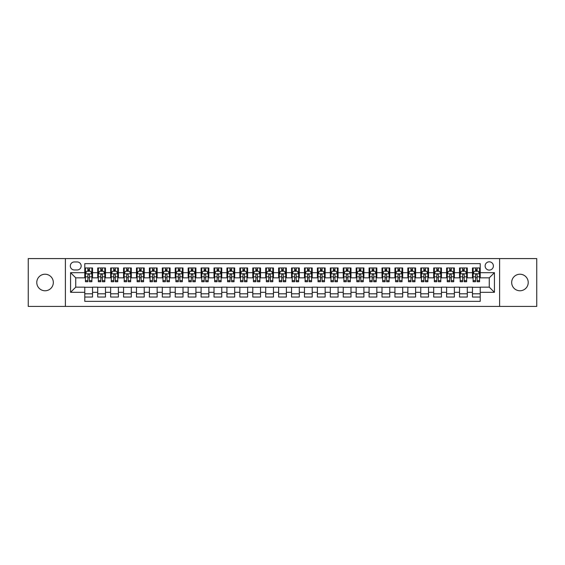 <?xml version="1.0" encoding="UTF-8"?>
<svg xmlns="http://www.w3.org/2000/svg" width="565" height="565" viewBox="0 0 565 565"><rect width="100%" height="100%" fill="white"/><g stroke="black" fill="none" stroke-linecap="round" stroke-linejoin="round"><path stroke-width="0.85" d="M519.948 274.23A8.27 8.27 0 0 0 511.678 282.5A8.27 8.27 0 0 0 519.948 290.77A8.27 8.27 0 0 0 528.218 282.5A8.27 8.27 0 0 0 519.948 274.23M45.052 274.23A8.27 8.27 0 0 0 36.782 282.5A8.27 8.27 0 0 0 45.052 290.77A8.27 8.27 0 0 0 53.322 282.5A8.27 8.27 0 0 0 45.052 274.23M489.262 261.821A4.139 4.139 0 0 0 485.123 265.96A4.139 4.139 0 0 0 489.262 270.091A4.139 4.139 0 0 0 493.393 265.96A4.139 4.139 0 0 0 489.262 261.821M499.601 306.407L536.75 306.407L536.75 258.593L499.601 258.593L499.601 306.407L65.399 306.407L65.399 258.593L28.25 258.593L28.25 306.407L65.399 306.407M480.215 267.965L472.46 267.965L472.46 272.676L467.29 272.676L467.29 277.846L472.46 277.846L472.46 272.676M467.29 272.676L467.29 267.965L459.536 267.965L459.536 272.676L454.366 272.676L454.366 277.846L459.536 277.846L459.536 272.676M454.366 272.676L454.366 267.965L446.618 267.965L446.618 272.676L441.449 272.676L441.449 277.846L446.618 277.846L446.618 272.676M441.449 272.676L441.449 267.965L433.694 267.965L433.694 272.676L428.524 272.676L428.524 277.846L433.694 277.846L433.694 272.676M428.524 272.676L428.524 267.965L420.77 267.965L420.77 272.676L415.6 272.676L415.6 277.846L420.77 277.846L420.77 272.676M415.6 272.676L415.6 267.965L407.845 267.965L407.845 272.676L402.683 272.676L402.683 277.846L407.845 277.846L407.845 272.676M402.683 272.676L402.683 267.965L394.928 267.965L394.928 272.676L389.758 272.676L389.758 277.846L394.928 277.846L394.928 272.676M389.758 272.676L389.758 267.965L382.004 267.965L382.004 272.676L376.834 272.676L376.834 277.846L382.004 277.846L382.004 272.676M376.834 272.676L376.834 267.965L369.079 267.965L369.079 272.676L363.909 272.676L363.909 277.846L369.079 277.846L369.079 272.676M363.909 272.676L363.909 267.965L356.155 267.965L356.155 272.676L350.992 272.676L350.992 277.846L356.155 277.846L356.155 272.676M350.992 272.676L350.992 267.965L343.238 267.965L343.238 272.676L338.068 272.676L338.068 277.846L343.238 277.846L343.238 272.676M338.068 272.676L338.068 267.965L330.313 267.965L330.313 272.676L325.143 272.676L325.143 277.846L330.313 277.846L330.313 272.676M325.143 272.676L325.143 267.965L317.389 267.965L317.389 272.676L312.219 272.676L312.219 277.846L317.389 277.846L317.389 272.676M312.219 272.676L312.219 267.965L304.471 267.965L304.471 272.676L299.302 272.676L299.302 277.846L304.471 277.846L304.471 272.676M299.302 272.676L299.302 267.965L291.547 267.965L291.547 272.676L286.377 272.676L286.377 277.846L291.547 277.846L291.547 272.676M286.377 272.676L286.377 267.965L278.623 267.965L278.623 272.676L273.453 272.676L273.453 277.846L278.623 277.846L278.623 272.676M273.453 272.676L273.453 267.965L265.698 267.965L265.698 272.676L260.529 272.676L260.529 277.846L265.698 277.846L265.698 272.676M260.529 272.676L260.529 267.965L252.781 267.965L252.781 272.676L247.611 272.676L247.611 277.846L252.781 277.846L252.781 272.676M247.611 272.676L247.611 267.965L239.857 267.965L239.857 272.676L234.687 272.676L234.687 277.846L239.857 277.846L239.857 272.676M234.687 272.676L234.687 267.965L226.932 267.965L226.932 272.676L221.763 272.676L221.763 277.846L226.932 277.846L226.932 272.676M221.763 272.676L221.763 267.965L214.008 267.965L214.008 272.676L208.845 272.676L208.845 277.846L214.008 277.846L214.008 272.676M208.845 272.676L208.845 267.965L201.091 267.965L201.091 272.676L195.921 272.676L195.921 277.846L201.091 277.846L201.091 272.676M195.921 272.676L195.921 267.965L188.166 267.965L188.166 272.676L182.996 272.676L182.996 277.846L188.166 277.846L188.166 272.676M182.996 272.676L182.996 267.965L175.242 267.965L175.242 272.676L170.072 272.676L170.072 277.846L175.242 277.846L175.242 272.676M170.072 272.676L170.072 267.965L162.317 267.965L162.317 272.676L157.155 272.676L157.155 277.846L162.317 277.846L162.317 272.676M157.155 272.676L157.155 267.965L149.4 267.965L149.4 272.676L144.23 272.676L144.23 277.846L149.4 277.846L149.4 272.676M144.23 272.676L144.23 267.965L136.476 267.965L136.476 272.676L131.306 272.676L131.306 277.846L136.476 277.846L136.476 272.676M131.306 272.676L131.306 267.965L123.551 267.965L123.551 272.676L118.382 272.676L118.382 277.846L123.551 277.846L123.551 272.676M118.382 272.676L118.382 267.965L110.634 267.965L110.634 272.676L105.464 272.676L105.464 277.846L110.634 277.846L110.634 272.676M105.464 272.676L105.464 267.965L97.71 267.965L97.71 277.846L92.54 277.846L92.54 267.965L84.785 267.965M84.785 297.035L92.54 297.035L92.54 287.154L97.71 287.154L97.71 297.035L105.464 297.035L105.464 287.154L110.634 287.154L110.634 292.324L105.464 292.324M110.634 292.324L110.634 297.035L118.382 297.035L118.382 287.154L123.551 287.154L123.551 292.324L118.382 292.324M123.551 292.324L123.551 297.035L131.306 297.035L131.306 287.154L136.476 287.154L136.476 292.324L131.306 292.324M136.476 292.324L136.476 297.035L144.23 297.035L144.23 287.154L149.4 287.154L149.4 292.324L144.23 292.324M149.4 292.324L149.4 297.035L157.155 297.035L157.155 287.154L162.317 287.154L162.317 292.324L157.155 292.324M162.317 292.324L162.317 297.035L170.072 297.035L170.072 287.154L175.242 287.154L175.242 292.324L170.072 292.324M175.242 292.324L175.242 297.035L182.996 297.035L182.996 287.154L188.166 287.154L188.166 292.324L182.996 292.324M188.166 292.324L188.166 297.035L195.921 297.035L195.921 287.154L201.091 287.154L201.091 292.324L195.921 292.324M201.091 292.324L201.091 297.035L208.845 297.035L208.845 287.154L214.008 287.154L214.008 292.324L208.845 292.324M214.008 292.324L214.008 297.035L221.763 297.035L221.763 287.154L226.932 287.154L226.932 292.324L221.763 292.324M226.932 292.324L226.932 297.035L234.687 297.035L234.687 287.154L239.857 287.154L239.857 292.324L234.687 292.324M239.857 292.324L239.857 297.035L247.611 297.035L247.611 287.154L252.781 287.154L252.781 292.324L247.611 292.324M252.781 292.324L252.781 297.035L260.529 297.035L260.529 287.154L265.698 287.154L265.698 292.324L260.529 292.324M265.698 292.324L265.698 297.035L273.453 297.035L273.453 287.154L278.623 287.154L278.623 292.324L273.453 292.324M278.623 292.324L278.623 297.035L286.377 297.035L286.377 287.154L291.547 287.154L291.547 292.324L286.377 292.324M291.547 292.324L291.547 297.035L299.302 297.035L299.302 287.154L304.471 287.154L304.471 292.324L299.302 292.324M304.471 292.324L304.471 297.035L312.219 297.035L312.219 287.154L317.389 287.154L317.389 292.324L312.219 292.324M317.389 292.324L317.389 297.035L325.143 297.035L325.143 287.154L330.313 287.154L330.313 292.324L325.143 292.324M330.313 292.324L330.313 297.035L338.068 297.035L338.068 287.154L343.238 287.154L343.238 292.324L338.068 292.324M343.238 292.324L343.238 297.035L350.992 297.035L350.992 287.154L356.155 287.154L356.155 292.324L350.992 292.324M356.155 292.324L356.155 297.035L363.909 297.035L363.909 287.154L369.079 287.154L369.079 292.324L363.909 292.324M369.079 292.324L369.079 297.035L376.834 297.035L376.834 287.154L382.004 287.154L382.004 292.324L376.834 292.324M382.004 292.324L382.004 297.035L389.758 297.035L389.758 287.154L394.928 287.154L394.928 292.324L389.758 292.324M394.928 292.324L394.928 297.035L402.683 297.035L402.683 287.154L407.845 287.154L407.845 292.324L402.683 292.324M407.845 292.324L407.845 297.035L415.6 297.035L415.6 287.154L420.77 287.154L420.77 292.324L415.6 292.324M420.77 292.324L420.77 297.035L428.524 297.035L428.524 287.154L433.694 287.154L433.694 292.324L428.524 292.324M433.694 292.324L433.694 297.035L441.449 297.035L441.449 287.154L446.618 287.154L446.618 292.324L441.449 292.324M446.618 292.324L446.618 297.035L454.366 297.035L454.366 287.154L459.536 287.154L459.536 292.324L454.366 292.324M459.536 292.324L459.536 297.035L467.29 297.035L467.29 287.154L472.46 287.154L472.46 292.324L467.29 292.324M74.319 269.964L77.165 269.964A4.004 4.004 0 0 0 81.169 265.96A4.004 4.004 0 0 0 77.165 261.955L74.319 261.955A4.004 4.004 0 0 0 70.314 265.96A4.004 4.004 0 0 0 74.319 269.964M499.601 258.593L65.399 258.593M480.215 272.676L480.215 263.636L84.785 263.636L84.785 277.846L75.738 277.846L75.738 287.154L84.785 287.154L84.785 301.364L480.215 301.364L480.215 287.154L489.262 287.154L489.262 277.846L480.215 277.846L480.215 272.676L494.432 272.676L494.432 292.324L480.215 292.324M84.785 292.324L70.569 292.324L70.569 272.676L84.785 272.676M472.46 292.324L472.46 297.035L480.215 297.035M84.785 271.193L85.435 271.193M87.886 271.193L89.44 271.193M91.89 271.193L92.54 271.193M84.785 277.719L85.435 277.719M87.886 277.719L89.44 277.719M91.89 277.719L92.54 277.719M84.785 287.281L92.54 287.281M84.785 293.807L92.54 293.807M97.71 277.719L98.352 277.719M100.81 277.719L102.364 277.719M104.815 277.719L105.464 277.719M97.71 271.193L98.352 271.193M100.81 271.193L102.364 271.193M104.815 271.193L105.464 271.193M97.71 287.281L105.464 287.281M97.71 293.807L105.464 293.807M110.634 287.281L118.382 287.281M110.634 293.807L118.382 293.807M110.634 271.193L111.277 271.193M113.734 271.193L115.281 271.193M117.739 271.193L118.382 271.193M110.634 277.719L111.277 277.719M113.734 277.719L115.281 277.719M117.739 277.719L118.382 277.719M123.551 287.281L131.306 287.281M123.551 293.807L131.306 293.807M123.551 271.193L124.201 271.193M126.652 271.193L128.206 271.193M130.663 271.193L131.306 271.193M123.551 277.719L124.201 277.719M126.652 277.719L128.206 277.719M130.663 277.719L131.306 277.719M136.476 287.281L144.23 287.281M136.476 293.807L144.23 293.807M136.476 271.193L137.126 271.193M139.576 271.193L141.13 271.193M143.581 271.193L144.23 271.193M136.476 277.719L137.126 277.719M139.576 277.719L141.13 277.719M143.581 277.719L144.23 277.719M149.4 287.281L157.155 287.281M149.4 293.807L157.155 293.807M149.4 271.193L150.043 271.193M152.501 271.193L154.047 271.193M156.505 271.193L157.155 271.193M149.4 277.719L150.043 277.719M152.501 277.719L154.047 277.719M156.505 277.719L157.155 277.719M162.317 287.281L170.072 287.281M162.317 293.807L170.072 293.807M162.317 271.193L162.967 271.193M165.425 271.193L166.972 271.193M169.429 271.193L170.072 271.193M162.317 277.719L162.967 277.719M165.425 277.719L166.972 277.719M169.429 277.719L170.072 277.719M175.242 287.281L182.996 287.281M175.242 293.807L182.996 293.807M175.242 271.193L175.892 271.193M178.342 271.193L179.896 271.193M182.354 271.193L182.996 271.193M175.242 277.719L175.892 277.719M178.342 277.719L179.896 277.719M182.354 277.719L182.996 277.719M188.166 287.281L195.921 287.281M188.166 293.807L195.921 293.807M188.166 271.193L188.809 271.193M191.267 271.193L192.82 271.193M195.271 271.193L195.921 271.193M188.166 277.719L188.809 277.719M191.267 277.719L192.82 277.719M195.271 277.719L195.921 277.719M201.091 287.281L208.845 287.281M201.091 293.807L208.845 293.807M201.091 271.193L201.733 271.193M204.191 271.193L205.738 271.193M208.195 271.193L208.845 271.193M201.091 277.719L201.733 277.719M204.191 277.719L205.738 277.719M208.195 277.719L208.845 277.719M214.008 287.281L221.763 287.281M214.008 293.807L221.763 293.807M214.008 271.193L214.658 271.193M217.115 271.193L218.662 271.193M221.12 271.193L221.763 271.193M214.008 277.719L214.658 277.719M217.115 277.719L218.662 277.719M221.12 277.719L221.763 277.719M226.932 287.281L234.687 287.281M226.932 293.807L234.687 293.807M226.932 271.193L227.582 271.193M230.033 271.193L231.586 271.193M234.044 271.193L234.687 271.193M226.932 277.719L227.582 277.719M230.033 277.719L231.586 277.719M234.044 277.719L234.687 277.719M239.857 287.281L247.611 287.281M239.857 293.807L247.611 293.807M239.857 271.193L240.499 271.193M242.957 271.193L244.511 271.193M246.962 271.193L247.611 271.193M239.857 277.719L240.499 277.719M242.957 277.719L244.511 277.719M246.962 277.719L247.611 277.719M252.781 287.281L260.529 287.281M252.781 293.807L260.529 293.807M252.781 271.193L253.424 271.193M255.881 271.193L257.428 271.193M259.886 271.193L260.529 271.193M252.781 277.719L253.424 277.719M255.881 277.719L257.428 277.719M259.886 277.719L260.529 277.719M265.698 287.281L273.453 287.281M265.698 293.807L273.453 293.807M265.698 271.193L266.348 271.193M268.799 271.193L270.353 271.193M272.81 271.193L273.453 271.193M265.698 277.719L266.348 277.719M268.799 277.719L270.353 277.719M272.81 277.719L273.453 277.719M278.623 287.281L286.377 287.281M278.623 293.807L286.377 293.807M278.623 271.193L279.272 271.193M281.723 271.193L283.277 271.193M285.728 271.193L286.377 271.193M278.623 277.719L279.272 277.719M281.723 277.719L283.277 277.719M285.728 277.719L286.377 277.719M291.547 287.281L299.302 287.281M291.547 293.807L299.302 293.807M291.547 271.193L292.19 271.193M294.648 271.193L296.201 271.193M298.652 271.193L299.302 271.193M291.547 277.719L292.19 277.719M294.648 277.719L296.201 277.719M298.652 277.719L299.302 277.719M304.471 287.281L312.219 287.281M304.471 293.807L312.219 293.807M304.471 271.193L305.114 271.193M307.572 271.193L309.119 271.193M311.576 271.193L312.219 271.193M304.471 277.719L305.114 277.719M307.572 277.719L309.119 277.719M311.576 277.719L312.219 277.719M317.389 287.281L325.143 287.281M317.389 293.807L325.143 293.807M317.389 271.193L318.038 271.193M320.489 271.193L322.043 271.193M324.501 271.193L325.143 271.193M317.389 277.719L318.038 277.719M320.489 277.719L322.043 277.719M324.501 277.719L325.143 277.719M330.313 287.281L338.068 287.281M330.313 293.807L338.068 293.807M330.313 271.193L330.956 271.193M333.414 271.193L334.967 271.193M337.418 271.193L338.068 271.193M330.313 277.719L330.956 277.719M333.414 277.719L334.967 277.719M337.418 277.719L338.068 277.719M343.238 287.281L350.992 287.281M343.238 293.807L350.992 293.807M343.238 271.193L343.88 271.193M346.338 271.193L347.885 271.193M350.342 271.193L350.992 271.193M343.238 277.719L343.88 277.719M346.338 277.719L347.885 277.719M350.342 277.719L350.992 277.719M356.155 287.281L363.909 287.281M356.155 293.807L363.909 293.807M356.155 271.193L356.805 271.193M359.262 271.193L360.809 271.193M363.267 271.193L363.909 271.193M356.155 277.719L356.805 277.719M359.262 277.719L360.809 277.719M363.267 277.719L363.909 277.719M369.079 287.281L376.834 287.281M369.079 293.807L376.834 293.807M369.079 271.193L369.729 271.193M372.18 271.193L373.733 271.193M376.191 271.193L376.834 271.193M369.079 277.719L369.729 277.719M372.18 277.719L373.733 277.719M376.191 277.719L376.834 277.719M382.004 287.281L389.758 287.281M382.004 293.807L389.758 293.807M382.004 271.193L382.646 271.193M385.104 271.193L386.658 271.193M389.108 271.193L389.758 271.193M382.004 277.719L382.646 277.719M385.104 277.719L386.658 277.719M389.108 277.719L389.758 277.719M394.928 287.281L402.683 287.281M394.928 293.807L402.683 293.807M394.928 271.193L395.571 271.193M398.028 271.193L399.575 271.193M402.033 271.193L402.683 271.193M394.928 277.719L395.571 277.719M398.028 277.719L399.575 277.719M402.033 277.719L402.683 277.719M407.845 287.281L415.6 287.281M407.845 293.807L415.6 293.807M407.845 271.193L408.495 271.193M410.953 271.193L412.499 271.193M414.957 271.193L415.6 271.193M407.845 277.719L408.495 277.719M410.953 277.719L412.499 277.719M414.957 277.719L415.6 277.719M420.77 287.281L428.524 287.281M420.77 293.807L428.524 293.807M420.77 271.193L421.419 271.193M423.87 271.193L425.424 271.193M427.875 271.193L428.524 271.193M420.77 277.719L421.419 277.719M423.87 277.719L425.424 277.719M427.875 277.719L428.524 277.719M433.694 287.281L441.449 287.281M433.694 293.807L441.449 293.807M433.694 271.193L434.337 271.193M436.794 271.193L438.348 271.193M440.799 271.193L441.449 271.193M433.694 277.719L434.337 277.719M436.794 277.719L438.348 277.719M440.799 277.719L441.449 277.719M446.618 287.281L454.366 287.281M446.618 293.807L454.366 293.807M446.618 271.193L447.261 271.193M449.719 271.193L451.266 271.193M453.723 271.193L454.366 271.193M446.618 277.719L447.261 277.719M449.719 277.719L451.266 277.719M453.723 277.719L454.366 277.719M459.536 287.281L467.29 287.281M459.536 293.807L467.29 293.807M459.536 271.193L460.185 271.193M462.636 271.193L464.19 271.193M466.648 271.193L467.29 271.193M459.536 277.719L460.185 277.719M462.636 277.719L464.19 277.719M466.648 277.719L467.29 277.719M472.46 287.281L480.215 287.281M472.46 293.807L480.215 293.807M472.46 271.193L473.11 271.193M475.561 271.193L477.114 271.193M479.565 271.193L480.215 271.193M472.46 277.719L473.11 277.719M475.561 277.719L477.114 277.719M479.565 277.719L480.215 277.719M75.738 277.846L70.569 272.676M75.738 287.154L70.569 292.324M494.432 272.676L489.262 277.846M494.432 292.324L489.262 287.154M89.44 269.639L87.886 269.639M91.89 280.671L89.44 280.671L89.44 281.723L91.89 281.723L91.89 273.841L90.598 271.257L86.728 271.257L85.435 273.841L85.435 281.723L87.886 281.723L87.886 280.671L85.435 280.671M85.435 273.841L85.435 267.965M91.89 273.841L91.89 267.965M87.886 271.257L87.886 267.965M89.44 267.965L89.44 271.257M89.44 280.671L89.44 274.809C88.924 273.813 88.408 273.813 87.886 274.809L87.886 280.671M102.364 269.639L100.81 269.639M104.815 280.671L102.364 280.671L102.364 281.723L104.815 281.723L104.815 273.841L103.522 271.257L99.645 271.257L98.352 273.841L98.352 281.723L100.81 281.723L100.81 280.671L98.352 280.671M98.352 273.841L98.352 267.965M104.815 273.841L104.815 267.965M100.81 271.257L100.81 267.965M102.364 267.965L102.364 271.257M102.364 280.671L102.364 274.809C101.841 273.813 101.326 273.813 100.81 274.809L100.81 280.671M115.281 269.639L113.734 269.639M117.739 280.671L115.281 280.671L115.281 281.723L117.739 281.723L117.739 273.841L116.447 271.257L112.569 271.257L111.277 273.841L111.277 281.723L113.734 281.723L113.734 280.671L111.277 280.671M111.277 273.841L111.277 267.965M117.739 273.841L117.739 267.965M113.734 271.257L113.734 267.965M115.281 267.965L115.281 271.257M115.281 280.671L115.281 274.809C114.766 273.813 114.25 273.813 113.734 274.809L113.734 280.671M128.206 269.639L126.652 269.639M130.663 280.671L128.206 280.671L128.206 281.723L130.663 281.723L130.663 273.841L129.371 271.257L125.494 271.257L124.201 273.841L124.201 281.723L126.652 281.723L126.652 280.671L124.201 280.671M124.201 273.841L124.201 267.965M130.663 273.841L130.663 267.965M126.652 271.257L126.652 267.965M128.206 267.965L128.206 271.257M128.206 280.671L128.206 274.809C127.69 273.813 127.174 273.813 126.652 274.809L126.652 280.671M141.13 269.639L139.576 269.639M143.581 280.671L141.13 280.671L141.13 281.723L143.581 281.723L143.581 273.841L142.288 271.257L138.411 271.257L137.126 273.841L137.126 281.723L139.576 281.723L139.576 280.671L137.126 280.671M137.126 273.841L137.126 267.965M143.581 273.841L143.581 267.965M139.576 271.257L139.576 267.965M141.13 267.965L141.13 271.257M141.13 280.671L141.13 274.809C140.614 273.813 140.092 273.813 139.576 274.809L139.576 280.671M154.047 269.639L152.501 269.639M156.505 280.671L154.047 280.671L154.047 281.723L156.505 281.723L156.505 273.841L155.213 271.257L151.335 271.257L150.043 273.841L150.043 281.723L152.501 281.723L152.501 280.671L150.043 280.671M150.043 273.841L150.043 267.965M156.505 273.841L156.505 267.965M152.501 271.257L152.501 267.965M154.047 267.965L154.047 271.257M154.047 280.671L154.047 274.809C153.532 273.813 153.016 273.813 152.501 274.809L152.501 280.671M166.972 269.639L165.425 269.639M169.429 280.671L166.972 280.671L166.972 281.723L169.429 281.723L169.429 273.841L168.137 271.257L164.26 271.257L162.967 273.841L162.967 281.723L165.425 281.723L165.425 280.671L162.967 280.671M162.967 273.841L162.967 267.965M169.429 273.841L169.429 267.965M165.425 271.257L165.425 267.965M166.972 267.965L166.972 271.257M166.972 280.671L166.972 274.809C166.456 273.813 165.941 273.813 165.425 274.809L165.425 280.671M179.896 269.639L178.342 269.639M182.354 280.671L179.896 280.671L179.896 281.723L182.354 281.723L182.354 273.841L181.061 271.257L177.184 271.257L175.892 273.841L175.892 281.723L178.342 281.723L178.342 280.671L175.892 280.671M175.892 273.841L175.892 267.965M182.354 273.841L182.354 267.965M178.342 271.257L178.342 267.965M179.896 267.965L179.896 271.257M179.896 280.671L179.896 274.809C179.38 273.813 178.865 273.813 178.342 274.809L178.342 280.671M192.82 269.639L191.267 269.639M195.271 280.671L192.82 280.671L192.82 281.723L195.271 281.723L195.271 273.841L193.979 271.257L190.101 271.257L188.809 273.841L188.809 281.723L191.267 281.723L191.267 280.671L188.809 280.671M188.809 273.841L188.809 267.965M195.271 273.841L195.271 267.965M191.267 271.257L191.267 267.965M192.82 267.965L192.82 271.257M192.82 280.671L192.82 274.809C192.305 273.813 191.782 273.813 191.267 274.809L191.267 280.671M205.738 269.639L204.191 269.639M208.195 280.671L205.738 280.671L205.738 281.723L208.195 281.723L208.195 273.841L206.903 271.257L203.026 271.257L201.733 273.841L201.733 281.723L204.191 281.723L204.191 280.671L201.733 280.671M201.733 273.841L201.733 267.965M208.195 273.841L208.195 267.965M204.191 271.257L204.191 267.965M205.738 267.965L205.738 271.257M205.738 280.671L205.738 274.809C205.222 273.813 204.707 273.813 204.191 274.809L204.191 280.671M218.662 269.639L217.115 269.639M221.12 280.671L218.662 280.671L218.662 281.723L221.12 281.723L221.12 273.841L219.827 271.257L215.95 271.257L214.658 273.841L214.658 281.723L217.115 281.723L217.115 280.671L214.658 280.671M214.658 273.841L214.658 267.965M221.12 273.841L221.12 267.965M217.115 271.257L217.115 267.965M218.662 267.965L218.662 271.257M218.662 280.671L218.662 274.809C218.147 273.813 217.631 273.813 217.115 274.809L217.115 280.671M231.586 269.639L230.033 269.639M234.044 280.671L231.586 280.671L231.586 281.723L234.044 281.723L234.044 273.841L232.752 271.257L228.874 271.257L227.582 273.841L227.582 281.723L230.033 281.723L230.033 280.671L227.582 280.671M227.582 273.841L227.582 267.965M234.044 273.841L234.044 267.965M230.033 271.257L230.033 267.965M231.586 267.965L231.586 271.257M231.586 280.671L231.586 274.809C231.071 273.813 230.555 273.813 230.033 274.809L230.033 280.671M244.511 269.639L242.957 269.639M246.962 280.671L244.511 280.671L244.511 281.723L246.962 281.723L246.962 273.841L245.669 271.257L241.792 271.257L240.499 273.841L240.499 281.723L242.957 281.723L242.957 280.671L240.499 280.671M240.499 273.841L240.499 267.965M246.962 273.841L246.962 267.965M242.957 271.257L242.957 267.965M244.511 267.965L244.511 271.257M244.511 280.671L244.511 274.809C243.988 273.813 243.473 273.813 242.957 274.809L242.957 280.671M257.428 269.639L255.881 269.639M259.886 280.671L257.428 280.671L257.428 281.723L259.886 281.723L259.886 273.841L258.593 271.257L254.716 271.257L253.424 273.841L253.424 281.723L255.881 281.723L255.881 280.671L253.424 280.671M253.424 273.841L253.424 267.965M259.886 273.841L259.886 267.965M255.881 271.257L255.881 267.965M257.428 267.965L257.428 271.257M257.428 280.671L257.428 274.809C256.913 273.813 256.397 273.813 255.881 274.809L255.881 280.671M270.353 269.639L268.799 269.639M272.81 280.671L270.353 280.671L270.353 281.723L272.81 281.723L272.81 273.841L271.518 271.257L267.64 271.257L266.348 273.841L266.348 281.723L268.799 281.723L268.799 280.671L266.348 280.671M266.348 273.841L266.348 267.965M272.81 273.841L272.81 267.965M268.799 271.257L268.799 267.965M270.353 267.965L270.353 271.257M270.353 280.671L270.353 274.809C269.837 273.813 269.321 273.813 268.799 274.809L268.799 280.671M283.277 269.639L281.723 269.639M285.728 280.671L283.277 280.671L283.277 281.723L285.728 281.723L285.728 273.841L284.435 271.257L280.565 271.257L279.272 273.841L279.272 281.723L281.723 281.723L281.723 280.671L279.272 280.671M279.272 273.841L279.272 267.965M285.728 273.841L285.728 267.965M281.723 271.257L281.723 267.965M283.277 267.965L283.277 271.257M283.277 280.671L283.277 274.809C282.761 273.813 282.246 273.813 281.723 274.809L281.723 280.671M296.201 269.639L294.648 269.639M298.652 280.671L296.201 280.671L296.201 281.723L298.652 281.723L298.652 273.841L297.36 271.257L293.482 271.257L292.19 273.841L292.19 281.723L294.648 281.723L294.648 280.671L292.19 280.671M292.19 273.841L292.19 267.965M298.652 273.841L298.652 267.965M294.648 271.257L294.648 267.965M296.201 267.965L296.201 271.257M296.201 280.671L296.201 274.809C295.679 273.813 295.163 273.813 294.648 274.809L294.648 280.671M309.119 269.639L307.572 269.639M311.576 280.671L309.119 280.671L309.119 281.723L311.576 281.723L311.576 273.841L310.284 271.257L306.407 271.257L305.114 273.841L305.114 281.723L307.572 281.723L307.572 280.671L305.114 280.671M305.114 273.841L305.114 267.965M311.576 273.841L311.576 267.965M307.572 271.257L307.572 267.965M309.119 267.965L309.119 271.257M309.119 280.671L309.119 274.809C308.603 273.813 308.087 273.813 307.572 274.809L307.572 280.671M322.043 269.639L320.489 269.639M324.501 280.671L322.043 280.671L322.043 281.723L324.501 281.723L324.501 273.841L323.208 271.257L319.331 271.257L318.038 273.841L318.038 281.723L320.489 281.723L320.489 280.671L318.038 280.671M318.038 273.841L318.038 267.965M324.501 273.841L324.501 267.965M320.489 271.257L320.489 267.965M322.043 267.965L322.043 271.257M322.043 280.671L322.043 274.809C321.527 273.813 321.012 273.813 320.489 274.809L320.489 280.671M334.967 269.639L333.414 269.639M337.418 280.671L334.967 280.671L334.967 281.723L337.418 281.723L337.418 273.841L336.126 271.257L332.248 271.257L330.956 273.841L330.956 281.723L333.414 281.723L333.414 280.671L330.956 280.671M330.956 273.841L330.956 267.965M337.418 273.841L337.418 267.965M333.414 271.257L333.414 267.965M334.967 267.965L334.967 271.257M334.967 280.671L334.967 274.809C334.452 273.813 333.929 273.813 333.414 274.809L333.414 280.671M347.885 269.639L346.338 269.639M350.342 280.671L347.885 280.671L347.885 281.723L350.342 281.723L350.342 273.841L349.05 271.257L345.173 271.257L343.88 273.841L343.88 281.723L346.338 281.723L346.338 280.671L343.88 280.671M343.88 273.841L343.88 267.965M350.342 273.841L350.342 267.965M346.338 271.257L346.338 267.965M347.885 267.965L347.885 271.257M347.885 280.671L347.885 274.809C347.369 273.813 346.853 273.813 346.338 274.809L346.338 280.671M360.809 269.639L359.262 269.639M363.267 280.671L360.809 280.671L360.809 281.723L363.267 281.723L363.267 273.841L361.974 271.257L358.097 271.257L356.805 273.841L356.805 281.723L359.262 281.723L359.262 280.671L356.805 280.671M356.805 273.841L356.805 267.965M363.267 273.841L363.267 267.965M359.262 271.257L359.262 267.965M360.809 267.965L360.809 271.257M360.809 280.671L360.809 274.809C360.293 273.813 359.778 273.813 359.262 274.809L359.262 280.671M373.733 269.639L372.18 269.639M376.191 280.671L373.733 280.671L373.733 281.723L376.191 281.723L376.191 273.841L374.899 271.257L371.021 271.257L369.729 273.841L369.729 281.723L372.18 281.723L372.18 280.671L369.729 280.671M369.729 273.841L369.729 267.965M376.191 273.841L376.191 267.965M372.18 271.257L372.18 267.965M373.733 267.965L373.733 271.257M373.733 280.671L373.733 274.809C373.218 273.813 372.702 273.813 372.18 274.809L372.18 280.671M386.658 269.639L385.104 269.639M389.108 280.671L386.658 280.671L386.658 281.723L389.108 281.723L389.108 273.841L387.816 271.257L383.939 271.257L382.646 273.841L382.646 281.723L385.104 281.723L385.104 280.671L382.646 280.671M382.646 273.841L382.646 267.965M389.108 273.841L389.108 267.965M385.104 271.257L385.104 267.965M386.658 267.965L386.658 271.257M386.658 280.671L386.658 274.809C386.142 273.813 385.62 273.813 385.104 274.809L385.104 280.671M399.575 269.639L398.028 269.639M402.033 280.671L399.575 280.671L399.575 281.723L402.033 281.723L402.033 273.841L400.74 271.257L396.863 271.257L395.571 273.841L395.571 281.723L398.028 281.723L398.028 280.671L395.571 280.671M395.571 273.841L395.571 267.965M402.033 273.841L402.033 267.965M398.028 271.257L398.028 267.965M399.575 267.965L399.575 271.257M399.575 280.671L399.575 274.809C399.06 273.813 398.544 273.813 398.028 274.809L398.028 280.671M412.499 269.639L410.953 269.639M414.957 280.671L412.499 280.671L412.499 281.723L414.957 281.723L414.957 273.841L413.665 271.257L409.787 271.257L408.495 273.841L408.495 281.723L410.953 281.723L410.953 280.671L408.495 280.671M408.495 273.841L408.495 267.965M414.957 273.841L414.957 267.965M410.953 271.257L410.953 267.965M412.499 267.965L412.499 271.257M412.499 280.671L412.499 274.809C411.984 273.813 411.468 273.813 410.953 274.809L410.953 280.671M425.424 269.639L423.87 269.639M427.875 280.671L425.424 280.671L425.424 281.723L427.875 281.723L427.875 273.841L426.589 271.257L422.712 271.257L421.419 273.841L421.419 281.723L423.87 281.723L423.87 280.671L421.419 280.671M421.419 273.841L421.419 267.965M427.875 273.841L427.875 267.965M423.87 271.257L423.87 267.965M425.424 267.965L425.424 271.257M425.424 280.671L425.424 274.809C424.908 273.813 424.393 273.813 423.87 274.809L423.87 280.671M438.348 269.639L436.794 269.639M440.799 280.671L438.348 280.671L438.348 281.723L440.799 281.723L440.799 273.841L439.506 271.257L435.629 271.257L434.337 273.841L434.337 281.723L436.794 281.723L436.794 280.671L434.337 280.671M434.337 273.841L434.337 267.965M440.799 273.841L440.799 267.965M436.794 271.257L436.794 267.965M438.348 267.965L438.348 271.257M438.348 280.671L438.348 274.809C437.826 273.813 437.31 273.813 436.794 274.809L436.794 280.671M451.266 269.639L449.719 269.639M453.723 280.671L451.266 280.671L451.266 281.723L453.723 281.723L453.723 273.841L452.431 271.257L448.554 271.257L447.261 273.841L447.261 281.723L449.719 281.723L449.719 280.671L447.261 280.671M447.261 273.841L447.261 267.965M453.723 273.841L453.723 267.965M449.719 271.257L449.719 267.965M451.266 267.965L451.266 271.257M451.266 280.671L451.266 274.809C450.75 273.813 450.234 273.813 449.719 274.809L449.719 280.671M464.19 269.639L462.636 269.639M466.648 280.671L464.19 280.671L464.19 281.723L466.648 281.723L466.648 273.841L465.355 271.257L461.478 271.257L460.185 273.841L460.185 281.723L462.636 281.723L462.636 280.671L460.185 280.671M460.185 273.841L460.185 267.965M466.648 273.841L466.648 267.965M462.636 271.257L462.636 267.965M464.19 267.965L464.19 271.257M464.19 280.671L464.19 274.809C463.674 273.813 463.159 273.813 462.636 274.809L462.636 280.671M477.114 269.639L475.561 269.639M479.565 280.671L477.114 280.671L477.114 281.723L479.565 281.723L479.565 273.841L478.273 271.257L474.402 271.257L473.11 273.841L473.11 281.723L475.561 281.723L475.561 280.671L473.11 280.671M473.11 273.841L473.11 267.965M479.565 273.841L479.565 267.965M475.561 271.257L475.561 267.965M477.114 267.965L477.114 271.257M477.114 280.671L477.114 274.809C476.599 273.813 476.083 273.813 475.561 274.809L475.561 280.671M97.71 292.324L92.54 292.324M97.71 272.676L92.54 272.676M91.862 273.778L85.463 273.778M85.435 271.97L86.367 271.97M90.958 271.97L91.89 271.97M87.886 276.836L85.435 276.836M91.89 276.836L89.44 276.836M89.44 270.466L87.886 270.466M104.786 273.778L98.388 273.778M98.352 271.97L99.292 271.97M103.882 271.97L104.815 271.97M100.81 276.836L98.352 276.836M104.815 276.836L102.364 276.836M102.364 270.466L100.81 270.466M117.704 273.778L111.312 273.778M111.277 271.97L112.216 271.97M116.8 271.97L117.739 271.97M113.734 276.836L111.277 276.836M117.739 276.836L115.281 276.836M115.281 270.466L113.734 270.466M130.628 273.778L124.229 273.778M124.201 271.97L125.133 271.97M129.724 271.97L130.663 271.97M126.652 276.836L124.201 276.836M130.663 276.836L128.206 276.836M128.206 270.466L126.652 270.466M143.552 273.778L137.154 273.778M137.126 271.97L138.058 271.97M142.648 271.97L143.581 271.97M139.576 276.836L137.126 276.836M143.581 276.836L141.13 276.836M141.13 270.466L139.576 270.466M156.477 273.778L150.078 273.778M150.043 271.97L150.982 271.97M155.566 271.97L156.505 271.97M152.501 276.836L150.043 276.836M156.505 276.836L154.047 276.836M154.047 270.466L152.501 270.466M169.394 273.778L163.003 273.778M162.967 271.97L163.907 271.97M168.49 271.97L169.429 271.97M165.425 276.836L162.967 276.836M169.429 276.836L166.972 276.836M166.972 270.466L165.425 270.466M182.318 273.778L175.92 273.778M175.892 271.97L176.824 271.97M181.414 271.97L182.354 271.97M178.342 276.836L175.892 276.836M182.354 276.836L179.896 276.836M179.896 270.466L178.342 270.466M195.243 273.778L188.844 273.778M188.809 271.97L189.748 271.97M194.339 271.97L195.271 271.97M191.267 276.836L188.809 276.836M195.271 276.836L192.82 276.836M192.82 270.466L191.267 270.466M208.16 273.778L201.769 273.778M201.733 271.97L202.673 271.97M207.256 271.97L208.195 271.97M204.191 276.836L201.733 276.836M208.195 276.836L205.738 276.836M205.738 270.466L204.191 270.466M221.085 273.778L214.686 273.778M214.658 271.97L215.597 271.97M220.18 271.97L221.12 271.97M217.115 276.836L214.658 276.836M221.12 276.836L218.662 276.836M218.662 270.466L217.115 270.466M234.009 273.778L227.61 273.778M227.582 271.97L228.514 271.97M233.105 271.97L234.044 271.97M230.033 276.836L227.582 276.836M234.044 276.836L231.586 276.836M231.586 270.466L230.033 270.466M246.933 273.778L240.535 273.778M240.499 271.97L241.439 271.97M246.029 271.97L246.962 271.97M242.957 276.836L240.499 276.836M246.962 276.836L244.511 276.836M244.511 270.466L242.957 270.466M259.851 273.778L253.459 273.778M253.424 271.97L254.363 271.97M258.947 271.97L259.886 271.97M255.881 276.836L253.424 276.836M259.886 276.836L257.428 276.836M257.428 270.466L255.881 270.466M272.775 273.778L266.376 273.778M266.348 271.97L267.28 271.97M271.871 271.97L272.81 271.97M268.799 276.836L266.348 276.836M272.81 276.836L270.353 276.836M270.353 270.466L268.799 270.466M285.699 273.778L279.301 273.778M279.272 271.97L280.205 271.97M284.795 271.97L285.728 271.97M281.723 276.836L279.272 276.836M285.728 276.836L283.277 276.836M283.277 270.466L281.723 270.466M298.624 273.778L292.225 273.778M292.19 271.97L293.129 271.97M297.72 271.97L298.652 271.97M294.648 276.836L292.19 276.836M298.652 276.836L296.201 276.836M296.201 270.466L294.648 270.466M311.541 273.778L305.149 273.778M305.114 271.97L306.053 271.97M310.637 271.97L311.576 271.97M307.572 276.836L305.114 276.836M311.576 276.836L309.119 276.836M309.119 270.466L307.572 270.466M324.465 273.778L318.067 273.778M318.038 271.97L318.971 271.97M323.561 271.97L324.501 271.97M320.489 276.836L318.038 276.836M324.501 276.836L322.043 276.836M322.043 270.466L320.489 270.466M337.39 273.778L330.991 273.778M330.956 271.97L331.895 271.97M336.486 271.97L337.418 271.97M333.414 276.836L330.956 276.836M337.418 276.836L334.967 276.836M334.967 270.466L333.414 270.466M350.314 273.778L343.916 273.778M343.88 271.97L344.82 271.97M349.403 271.97L350.342 271.97M346.338 276.836L343.88 276.836M350.342 276.836L347.885 276.836M347.885 270.466L346.338 270.466M363.231 273.778L356.84 273.778M356.805 271.97L357.744 271.97M362.327 271.97L363.267 271.97M359.262 276.836L356.805 276.836M363.267 276.836L360.809 276.836M360.809 270.466L359.262 270.466M376.156 273.778L369.757 273.778M369.729 271.97L370.661 271.97M375.252 271.97L376.191 271.97M372.18 276.836L369.729 276.836M376.191 276.836L373.733 276.836M373.733 270.466L372.18 270.466M389.08 273.778L382.682 273.778M382.646 271.97L383.586 271.97M388.176 271.97L389.108 271.97M385.104 276.836L382.646 276.836M389.108 276.836L386.658 276.836M386.658 270.466L385.104 270.466M401.998 273.778L395.606 273.778M395.571 271.97L396.51 271.97M401.094 271.97L402.033 271.97M398.028 276.836L395.571 276.836M402.033 276.836L399.575 276.836M399.575 270.466L398.028 270.466M414.922 273.778L408.523 273.778M408.495 271.97L409.434 271.97M414.018 271.97L414.957 271.97M410.953 276.836L408.495 276.836M414.957 276.836L412.499 276.836M412.499 270.466L410.953 270.466M427.846 273.778L421.448 273.778M421.419 271.97L422.352 271.97M426.942 271.97L427.875 271.97M423.87 276.836L421.419 276.836M427.875 276.836L425.424 276.836M425.424 270.466L423.87 270.466M440.771 273.778L434.372 273.778M434.337 271.97L435.276 271.97M439.867 271.97L440.799 271.97M436.794 276.836L434.337 276.836M440.799 276.836L438.348 276.836M438.348 270.466L436.794 270.466M453.688 273.778L447.296 273.778M447.261 271.97L448.2 271.97M452.784 271.97L453.723 271.97M449.719 276.836L447.261 276.836M453.723 276.836L451.266 276.836M451.266 270.466L449.719 270.466M466.612 273.778L460.214 273.778M460.185 271.97L461.118 271.97M465.708 271.97L466.648 271.97M462.636 276.836L460.185 276.836M466.648 276.836L464.19 276.836M464.19 270.466L462.636 270.466M479.537 273.778L473.138 273.778M473.11 271.97L474.042 271.97M478.633 271.97L479.565 271.97M475.561 276.836L473.11 276.836M479.565 276.836L477.114 276.836M477.114 270.466L475.561 270.466"/></g></svg>
